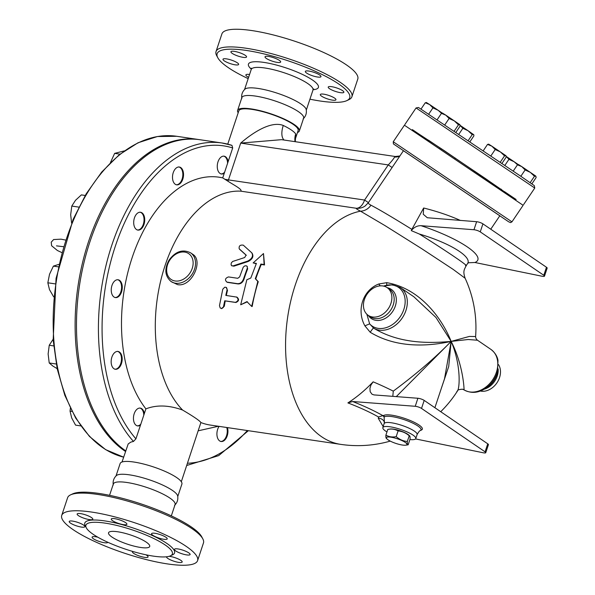 <?xml version="1.0" encoding="UTF-8"?>
<svg xmlns="http://www.w3.org/2000/svg" width="595" height="595" viewBox="0 0 595 595"><rect width="100%" height="100%" fill="white"/><g stroke="black" fill="none" stroke-linecap="round" stroke-linejoin="round"><path stroke-width="0.89" d="M146.266 542.149A21.695 4.864 18.4 0 1 149.717 546.463A21.695 4.864 18.4 0 1 127.59 544.224A21.695 4.864 18.4 0 1 108.543 532.763A21.695 4.864 18.4 0 1 123.849 533.016A21.695 4.864 18.4 0 1 146.266 542.149M84.735 526.887A8.241 1.845 18.4 0 1 75.989 525.69A8.241 1.845 18.4 0 1 69.221 521.495A8.241 1.845 18.4 0 1 77.625 522.343A8.241 1.845 18.4 0 1 84.862 526.694A8.241 1.845 18.4 0 1 84.735 526.887M89.339 519.591A8.241 1.845 18.4 0 1 81.024 517.048A8.241 1.845 18.4 0 1 77.149 514.006A8.241 1.845 18.4 0 1 85.554 514.854A8.241 1.845 18.4 0 1 92.79 519.212A8.241 1.845 18.4 0 1 89.339 519.591M117.565 523.087A8.241 1.845 18.4 0 1 111.258 519.056A8.241 1.845 18.4 0 1 119.662 519.904A8.241 1.845 18.4 0 1 126.899 524.255A8.241 1.845 18.4 0 1 117.565 523.087M152.87 535.322A8.241 1.845 18.4 0 1 151.561 533.678A8.241 1.845 18.4 0 1 159.973 534.533A8.241 1.845 18.4 0 1 167.21 538.884A8.241 1.845 18.4 0 1 161.394 538.787A8.241 1.845 18.4 0 1 152.87 535.322M174.588 549.126A8.241 1.845 18.4 0 1 183.334 550.323A8.241 1.845 18.4 0 1 190.102 554.525A8.241 1.845 18.4 0 1 181.698 553.677A8.241 1.845 18.4 0 1 174.461 549.319A8.241 1.845 18.4 0 1 174.588 549.126M169.129 556.318A8.241 1.845 18.4 0 1 169.984 556.422A8.241 1.845 18.4 0 1 178.299 558.973A8.241 1.845 18.4 0 1 182.174 562.015A8.241 1.845 18.4 0 1 173.77 561.159A8.241 1.845 18.4 0 1 166.533 556.808A8.241 1.845 18.4 0 1 166.533 556.794M145.864 554.771A8.241 1.845 18.4 0 1 148.066 556.965A8.241 1.845 18.4 0 1 139.661 556.117A8.241 1.845 18.4 0 1 132.425 551.758A8.241 1.845 18.4 0 1 132.73 551.439M107.777 542.246A8.241 1.845 18.4 0 1 107.762 542.335A8.241 1.845 18.4 0 1 99.35 541.487A8.241 1.845 18.4 0 1 92.113 537.129A8.241 1.845 18.4 0 1 97.811 537.196M93.132 534.288A45.562 10.212 -161.6 0 0 140.204 553.469A45.562 10.212 -161.6 0 0 172.357 553.997A45.562 10.212 -161.6 0 0 132.358 529.922A45.562 10.212 -161.6 0 0 85.896 525.229A45.562 10.212 -161.6 0 0 93.132 534.288M73.096 529.639A71.593 16.05 -161.6 0 0 147.062 559.783A71.593 16.05 -161.6 0 0 197.6 560.609A71.593 16.05 -161.6 0 0 134.73 522.782A71.593 16.05 -161.6 0 0 61.724 515.411A71.593 16.05 -161.6 0 0 73.096 529.639M197.6 560.609L203.468 542.952A71.593 16.05 -161.6 0 0 202.806 538.832A71.593 16.05 -161.6 0 0 140.584 505.118A71.593 16.05 -161.6 0 0 70.582 494.854A71.593 16.05 -161.6 0 0 67.599 497.755L61.724 515.411M70.582 494.854L72.694 493.872A69.86 15.656 18.4 0 1 140.993 503.883A69.86 15.656 18.4 0 1 201.712 536.779M174.558 505.341C177.236 502.76 178.269 499.636 177.674 495.962A32.547 7.296 -161.6 0 0 149.055 479.711A32.547 7.296 -161.6 0 0 116.397 475.584C113.727 478.164 112.686 481.288 113.281 484.955M171.323 515.872L175.086 504.553A32.547 7.296 -161.6 0 0 146.511 487.357A32.547 7.296 -161.6 0 0 113.325 484.01L109.562 495.33M223.11 59.054A8.241 1.845 18.4 0 1 231.857 60.251A8.241 1.845 18.4 0 1 238.632 64.446A8.241 1.845 18.4 0 1 230.235 63.598A8.241 1.845 18.4 0 1 222.991 59.24A8.241 1.845 18.4 0 1 223.11 59.054M234.371 51.371A8.241 1.845 18.4 0 1 242.686 53.922A8.241 1.845 18.4 0 1 246.561 56.956A8.241 1.845 18.4 0 1 238.156 56.108A8.241 1.845 18.4 0 1 230.92 51.758A8.241 1.845 18.4 0 1 234.371 51.371M274.362 57.975A8.241 1.845 18.4 0 1 280.669 62.006A8.241 1.845 18.4 0 1 272.265 61.159A8.241 1.845 18.4 0 1 265.028 56.8A8.241 1.845 18.4 0 1 274.362 57.975M319.671 75A8.241 1.845 18.4 0 1 320.98 76.636A8.241 1.845 18.4 0 1 312.576 75.788A8.241 1.845 18.4 0 1 305.332 71.43A8.241 1.845 18.4 0 1 311.155 71.526A8.241 1.845 18.4 0 1 319.671 75M343.746 92.463A8.241 1.845 18.4 0 1 335.007 91.266A8.241 1.845 18.4 0 1 328.224 87.071A8.241 1.845 18.4 0 1 336.629 87.919A8.241 1.845 18.4 0 1 343.873 92.277A8.241 1.845 18.4 0 1 343.746 92.463M332.493 100.146A8.241 1.845 18.4 0 1 324.178 97.595A8.241 1.845 18.4 0 1 320.303 94.56A8.241 1.845 18.4 0 1 328.708 95.408A8.241 1.845 18.4 0 1 335.944 99.759A8.241 1.845 18.4 0 1 332.493 100.146M248.606 77.357A8.241 1.845 18.4 0 1 247.193 76.517A8.241 1.845 18.4 0 1 245.884 74.881A8.241 1.845 18.4 0 1 249.543 74.531M199.362 139.647A162.718 97.93 98.4 0 0 198.678 139.542A162.718 97.93 98.4 0 0 82.184 264.158A162.718 97.93 98.4 0 0 125.523 451.471M346.803 100.637L348.915 99.648A71.593 16.05 -161.6 0 0 351.898 96.754L357.774 79.098A71.593 16.05 -161.6 0 0 294.904 41.271A71.593 16.05 -161.6 0 0 221.905 33.9L216.03 51.557A71.593 16.05 -161.6 0 0 216.684 55.662L217.785 57.715A69.86 15.656 18.4 0 1 288.374 60.898A69.86 15.656 18.4 0 1 346.803 100.637A69.86 15.656 18.4 0 1 309.936 99.179M351.898 96.754A71.593 16.05 -161.6 0 0 289.029 58.927A71.593 16.05 -161.6 0 0 216.03 51.557M248.175 78.637A69.86 15.656 18.4 0 1 228.242 67.592A69.86 15.656 18.4 0 1 217.785 57.715M297.485 132.499A32.547 7.296 -161.6 0 0 299.359 130.974L303.629 118.145A32.547 7.296 -161.6 0 0 275.054 100.949A32.547 7.296 -161.6 0 0 241.868 97.595L237.598 110.425A32.547 7.296 -161.6 0 0 238.193 112.775M303.1 118.926C305.778 116.345 306.812 113.221 306.217 109.554A32.547 7.296 -161.6 0 0 277.597 93.303A32.547 7.296 -161.6 0 0 244.939 89.168C242.269 91.749 241.228 94.873 241.823 98.539M246.918 301.635L240.692 304.781L246.836 279.762L250.815 278.021L256.408 263.399L253.15 262.916L263.488 253.544L264.12 264.537L260.863 264.054L255.27 278.676L257.806 281.383L251.663 306.41L246.918 301.635M247.423 301.777L240.692 304.781M263.488 253.544L264.537 264.961L261.279 264.478A118.026 71.028 98.4 0 0 255.731 278.995L258.267 281.68A118.026 71.028 98.4 0 0 252.176 306.522L251.663 306.41M258.267 281.68L257.806 281.383M255.731 278.995L255.27 278.676M261.279 264.478L260.863 264.054M264.537 264.961L264.12 264.537M256.259 263.734L253.15 262.916M246.077 255.069L244.679 257.531L232.608 261.488L231.247 263.027L231.091 264.887L231.871 265.764L233.136 265.883L247.758 261.056C252.168 258.699 253.485 255.932 251.715 252.771L243.296 245.155C240.12 244.731 238.759 245.936 239.205 248.784L246.01 254.98M252.191 253.344L251.715 252.771M252.101 253.262C253.887 256.4 252.57 259.145 248.175 261.488L233.872 266.181L231.775 265.705M246.33 255.367L239.584 249.29M236.468 296.979C238.87 299.181 238.513 300.981 235.389 302.364L224.732 300.787L223.318 307.459L221.794 308.53L220.187 307.972L219.481 305.629L222.761 289.222L224.717 287.229L225.966 287.311L226.836 288.173L227.059 289.877L225.803 295.403L237.003 297.15M236.966 297.143C239.376 299.337 239.019 301.115 235.903 302.491L225.237 300.914A118.026 71.028 98.4 0 0 224.337 306.217L221.541 308.552M225.237 300.914L224.732 300.787M226.204 287.445L227.498 290.345A118.026 71.028 98.4 0 0 226.323 295.477M228.465 276.92C225.133 278.222 224.613 279.947 226.896 282.097L237.554 283.674C240.254 283.741 242.217 282.231 243.444 279.137L247.371 267.958L247.163 266.441L246.107 265.727L244.582 265.987L243.236 267.185L239.651 276.876L237.755 278.296L228.465 276.92M247.081 266.329L247.654 268.858A118.026 71.028 98.4 0 0 243.905 279.434C242.686 282.506 240.73 284.008 238.03 283.934L227.372 282.357M190.608 252.83L192.587 254.184C203.996 260.684 191.538 287.519 177.541 284.626L171.025 281.502A17.359 13.306 -55.7 0 0 175.48 283.213A17.359 13.306 -55.7 0 0 193.368 272.012A17.359 13.306 -55.7 0 0 190.608 252.83C182.687 248.941 175.503 251.373 169.054 260.112C164.22 268.94 164.882 276.065 171.025 281.502M386.743 438.426C386.043 438.575 385.761 437.466 385.902 435.101C388.914 436.864 392.35 437.377 396.196 436.626C399.49 439.497 403.194 441.118 407.322 441.475C407.188 443.84 407.463 444.948 408.163 444.8L405.783 445.172A10.851 2.432 -161.6 0 0 397.415 438.805A10.851 2.432 -161.6 0 0 386.899 438.894A10.851 2.432 -161.6 0 0 388.074 439.846A10.851 2.432 -161.6 0 0 405.783 445.172M408.163 444.8L410.059 439.103C410.193 436.737 409.918 435.629 409.219 435.778C405.924 432.907 402.22 431.286 398.092 430.929C395.08 429.166 391.644 428.66 387.799 429.404L385.902 435.101M407.322 441.475L409.219 435.778L409.672 435.942L409.062 435.309A10.851 2.432 18.4 0 0 400.085 430.78A10.851 2.432 18.4 0 0 390.179 429.032L387.799 429.404M398.092 430.929L396.196 436.626M441.542 113.318L438.136 110.276L442.278 113.095M432.944 107.881L429.635 104.549L438.136 110.276L432.944 107.881L428.712 114.158M426.318 102.481L429.635 104.549L425.276 102.757L426.645 102.593M473.575 134.485L472.207 134.648L468.057 130.714L473.776 134.73L473.903 135.861L469.909 141.781M460.151 125.389L468.057 130.714L462.858 128.312L460.158 125.419M506.233 156.425L514.139 161.743L508.941 159.348L506.241 156.455M517.538 164.785L514.139 161.743L518.275 164.562M518.49 164.555L521.8 166.622L517.449 164.83L518.818 164.659M530.309 172.349L525.11 169.954L521.8 166.622L535.827 176.12L534.466 176.284L530.309 172.349M531.863 183.862L536.154 177.496L535.827 176.12M488.577 144.124L491.887 146.184L487.536 144.399L488.897 144.228M501.942 163.432L506.241 157.065L506.04 155.786L504.553 155.853L500.395 151.918L495.196 149.524L491.887 146.184L505.914 155.689M421.015 109.078L425.276 102.757M468.183 140.621L472.207 134.648M504.857 165.403L508.941 159.348M530.152 182.672L534.466 176.284M520.841 176.284L525.11 169.954M513.225 171.092L517.449 164.83M490.868 155.935L495.196 149.524M500.224 162.264L504.553 155.853M483.237 150.773L487.536 144.399M458.812 134.306L462.858 128.312M455.896 132.35L460.158 126.028L460.032 124.898L458.462 124.816L454.312 120.882L459.831 124.653M442.487 113.087L445.804 115.155L441.453 113.362L442.814 113.191M449.113 118.487L445.804 115.155L454.312 120.882L449.113 118.487L444.785 124.898M437.124 119.766L441.453 113.362M454.171 131.19L458.462 124.816M412.402 129.636L423.908 137.4M428.571 140.242L474.639 171.293M474.654 171.271L486.167 179.036M504.567 191.709L516.081 199.474M490.763 229.209L499.83 215.762L403.432 150.721L368.364 202.702L365.114 206.004A13.016 12.986 55.1 0 1 356.219 208.257C356.093 208.726 357.528 209.7 360.518 211.18L384.876 225.527L421.438 248.509L453.137 269.379L465.134 278.259A118.026 118.026 0 0 1 475.606 336.539L469.403 336.428L451.159 341.404L468.191 339.507L477.495 340.236C476.275 339.239 475.65 338.012 475.606 336.539M368.431 202.605L364.564 200.046L228.458 179.906A13.016 7.832 -81.6 0 1 227.959 181.23C233.738 184.956 243.02 189.723 240.685 191.151A118.026 71.028 98.4 0 0 161.781 276.549A118.026 71.028 98.4 0 0 182.576 410.037C193.643 416.56 199.749 420.732 200.894 422.547A118.026 71.028 98.4 0 0 210.37 425.075L340.637 444.361A118.026 118.026 0 0 0 390.253 441.111M508.718 221.823L510.562 222.612L511.953 221.846L523.117 205.297L404.414 125.21L393.25 141.759L393.399 143.893L508.517 221.697M520.9 176.321L418.471 107.479L416.061 107.948L534.764 188.035L534.295 185.618L520.9 176.321M515.969 199.63L444.153 150.587L412.342 129.717M423.804 137.557L426.332 139.275M501.875 190.236L504.411 191.932M501.682 190.519L502.024 190.021L486.13 179.088M428.504 140.338L426.481 139.052L426.146 139.557M226.74 427.5A9.007 5.422 -81.6 0 1 226.13 436.797A9.007 5.422 -81.6 0 1 220.775 441.438M224.62 172.2A9.007 5.422 -81.6 0 1 221.109 173.918M223.742 156.135A9.007 5.422 -81.6 0 1 227.602 163.246M178.991 166.994A9.007 5.422 -81.6 0 1 182.851 174.491A9.007 5.422 -81.6 0 1 176.358 184.77M140.189 212.229A9.007 5.422 -81.6 0 1 143.313 215.487A9.007 5.422 -81.6 0 1 143.045 225.044A9.007 5.422 -81.6 0 1 137.557 230.012M117.728 279.732A9.007 5.422 -81.6 0 1 118.844 280.245A9.007 5.422 -81.6 0 1 121.254 290.345A9.007 5.422 -81.6 0 1 115.103 297.515M117.639 351.414A9.007 5.422 -81.6 0 1 121.343 361.046A9.007 5.422 -81.6 0 1 115.006 369.197M139.937 408.066A9.007 5.422 -81.6 0 1 143.797 415.176M140.814 424.131A9.007 5.422 -81.6 0 1 137.304 425.849M124.348 150.877L114.649 153.369L110.439 162.613M85.211 195.465L81.374 194.892L75.483 200.322L71.787 206.071L70.671 214.765L71.601 223.013M58.749 264.396L53.386 266.114L49.511 274.288L47.838 282.796L49.489 289.631L53.662 296.838M53.119 339.291L49.244 345.256L48.128 353.951L49.221 362.972L52.896 366.074L57.165 368.647M70.374 408.259L70.046 411.123L71.698 417.965L75.558 425.128L80.794 425.901M119.982 154.157L114.649 153.369M78.845 207.12L71.787 206.071M55.209 283.882L47.838 282.796M58.221 266.828L53.386 266.114M56.257 364.014L49.221 362.972M53.691 345.918L49.244 345.256M71.965 411.413L70.046 411.123M218.417 426.265L199.191 430.587A128.438 77.298 -81.6 0 1 198.254 430.787M227.424 427.604A9.007 5.422 -81.6 0 1 226.702 437.139A9.007 5.422 -81.6 0 1 221.117 441.505A9.007 5.422 -81.6 0 1 216.907 433.934A9.007 5.422 -81.6 0 1 219.094 426.37M122.02 462.01L128.185 443.952L130.803 442.115L133.473 441.445A162.718 97.93 98.4 0 1 109.383 252.957A162.718 97.93 98.4 0 1 221.995 142.993L231.961 145.366A162.718 97.93 98.4 0 0 221.995 142.993L200.054 139.743A162.718 97.93 98.4 0 0 87.443 249.707A162.718 97.93 98.4 0 0 111.533 438.203A162.718 97.93 98.4 0 0 125.724 450.876M440.731 411.703A118.026 118.026 0 0 0 457.458 391.012L457.458 391.019C457.362 390.015 459.035 389.42 462.494 389.212L462.494 389.212A5.206 5.191 -76 0 1 464.048 389.889C464.16 388.096 462.955 364.385 451.159 341.404C461.683 365.947 459.734 391.235 456.863 391.443M463.929 389.814L464.048 389.889A24.298 18.623 -55.7 0 0 492.816 379.603A24.298 18.623 -55.7 0 0 490.897 349.391C496.758 353.876 497.725 358.964 497.985 360.362L497.509 371.756A23.406 17.939 -55.7 0 1 486.725 387.546L488.711 386.066A17.672 13.544 -55.7 0 0 496.855 374.121M386.72 282.67L378.807 283.993C362.898 290.048 356.219 310.181 364.891 325.837L370.224 332.27A5.206 0.565 122.9 0 1 373.586 328.098A24.298 18.623 -55.7 0 0 402.354 317.812A24.298 18.623 -55.7 0 0 400.435 287.601L413.845 296.764L435.994 317.514L451.159 341.404C441.386 316.971 419.118 288.099 386.72 282.67A5.206 1.078 -82 0 0 386.847 285.139M378.807 283.993A5.206 1.755 -117.2 0 0 380.264 285.86M364.891 325.837L369.644 323.866A23.406 17.939 -55.7 0 0 403.514 310.322A23.406 17.939 -55.7 0 0 383.589 286.098L383.872 285.994M370.224 332.27C398.68 349.533 431.866 345.583 451.159 341.404C431.829 343.122 400.413 344.55 373.586 328.098L369.644 323.866L366.862 314.242M390.915 303.435A16.779 12.859 -55.7 0 0 387.122 287.616A16.779 12.859 -55.7 0 0 367.033 294.22A16.779 12.859 -55.7 0 0 368.193 315.328A16.779 12.859 -55.7 0 0 390.915 303.435M440.843 389.829L448.712 366.513L451.159 341.404C435.243 357.736 415.942 374.315 393.273 391.138A95.959 21.509 -161.6 0 0 373.139 381.834L370.945 385.01L369.926 388.356L370.194 391.755L372.031 394.232L373.958 394.909L417.898 398.263L415.236 406.288A4.336 0.974 18.4 0 1 421.52 408.43L485.074 451.836A4.336 0.974 18.4 0 1 485.758 452.698A4.336 0.974 18.4 0 1 483.311 452.788L415.563 438.924M386.958 431.925A17.359 3.89 18.4 0 1 382.845 427.612L384.437 422.584L383.991 415.37L382.838 415.607A78.064 17.5 -161.6 0 0 352.664 401.521L347.889 402.904A72.716 16.296 18.4 0 1 378.517 416.983L378.279 418.322L383.187 426.57M347.889 402.904A112.083 72.895 -60.2 0 0 373.139 381.834M480.373 391.041A16.779 12.859 -55.7 0 0 499.525 377.617A16.779 12.859 -55.7 0 0 498.454 364.571M227.959 181.23L222.723 177.905L232.69 147.954L231.961 145.366M224.293 173.204A9.007 5.422 -81.6 0 1 221.452 173.985A9.007 5.422 -81.6 0 1 217.413 164.28A9.007 5.422 -81.6 0 1 224.092 156.173A9.007 5.422 -81.6 0 1 228.13 161.654M183.535 174.595A9.007 5.422 -81.6 0 1 176.7 184.837A9.007 5.422 -81.6 0 1 172.654 175.138A9.007 5.422 -81.6 0 1 179.333 167.024A9.007 5.422 -81.6 0 1 183.535 174.595M143.997 215.591A9.007 5.422 -81.6 0 1 143.626 225.401A9.007 5.422 -81.6 0 1 137.899 230.079A9.007 5.422 -81.6 0 1 133.853 220.381A9.007 5.422 -81.6 0 1 140.532 212.266A9.007 5.422 -81.6 0 1 143.997 215.591M119.528 280.349A9.007 5.422 -81.6 0 1 121.878 290.724A9.007 5.422 -81.6 0 1 115.437 297.582A9.007 5.422 -81.6 0 1 111.399 287.883A9.007 5.422 -81.6 0 1 118.078 279.769A9.007 5.422 -81.6 0 1 119.528 280.349M116.68 351.519A9.007 5.422 -81.6 0 1 117.988 351.452A9.007 5.422 -81.6 0 1 122.027 361.15A9.007 5.422 -81.6 0 1 115.348 369.264A9.007 5.422 -81.6 0 1 111.191 360.63A9.007 5.422 -81.6 0 1 116.68 351.519M133.473 441.445L135.928 438.835L145.894 408.877C156.626 404.704 168.854 405.091 182.576 410.037M140.487 425.135A9.007 5.422 -81.6 0 1 137.646 425.916A9.007 5.422 -81.6 0 1 133.496 419.587A9.007 5.422 -81.6 0 1 136.218 410.022A9.007 5.422 -81.6 0 1 140.286 408.103A9.007 5.422 -81.6 0 1 144.325 413.585M485.758 452.698L488.428 444.673A4.336 0.974 -161.6 0 0 487.736 443.811L424.19 400.405A4.336 0.974 -161.6 0 0 417.898 398.263M393.273 391.138L392.812 396.352M382.838 415.607L378.517 416.983M384.177 423.595A17.359 3.89 18.4 0 1 396.426 423.796A17.359 3.89 18.4 0 1 414.358 431.107A17.359 3.89 18.4 0 1 417.117 434.558C418.702 431.769 419.765 430.453 420.33 430.616A19.583 4.388 18.4 0 0 406.883 420.628A19.583 4.388 18.4 0 0 384.169 417.058A5.206 3.949 -5.4 0 0 382.511 415.622M378.279 418.322A5.206 3.934 -167.3 0 1 384.311 423.149M468.399 262.759L474.914 262.499C487.565 257.293 460.151 238.565 421.044 225.698C417.34 225.564 414.083 227.201 411.264 230.607L411.874 229.365C392.403 217.301 378.755 209.239 370.93 205.193C368.729 203.959 367.896 203.103 368.446 202.612M465.483 265.541C471.143 267.81 447.901 251.938 419.349 234.028L411.264 230.607M419.349 234.028C450.043 243.035 472.705 257.055 467.432 263.786L468.518 262.685M411.874 229.365L423.662 208.005L423.261 214.26L427.307 217.74L476.632 221.712L473.962 229.737A4.336 0.974 18.4 0 1 480.254 231.879L543.8 275.284A4.336 0.974 18.4 0 1 544.492 276.147A4.336 0.974 18.4 0 1 542.045 276.236L474.914 262.499M460.441 220.477C449.552 215.583 437.295 211.426 423.662 208.005M370.93 205.193A13.016 12.22 -62 0 1 360.518 211.18A118.026 71.028 98.4 0 0 286.255 329.214A118.026 71.028 98.4 0 0 340.637 444.361M544.492 276.147L547.162 268.122A4.336 0.974 -161.6 0 0 546.47 267.259L482.924 223.854A4.336 0.974 -161.6 0 0 476.632 221.712M352.664 401.521L415.236 406.288M420.33 430.616L421.617 429.925A20.609 4.619 -161.6 0 0 408.319 419.735A20.609 4.619 -161.6 0 0 383.991 415.37M421.044 225.698L473.962 229.737M396.285 396.612L451.159 341.404L444.51 378.814L434.893 407.716M382.845 427.612A17.359 3.89 18.4 0 1 395.095 427.812A17.359 3.89 18.4 0 1 413.027 435.116A17.359 3.89 18.4 0 1 415.786 438.567A17.359 3.89 18.4 0 1 409.903 439.556M227.759 144.131L238.833 110.841A31.245 7.006 -161.6 0 1 270.695 114.054A31.245 7.006 -161.6 0 1 298.125 130.558L295.529 138.382L295.708 133.949A31.245 7.006 -161.6 0 0 283.279 125.463C271.194 120.74 253.225 132.306 240.7 143.09L228.458 179.906L224.776 179.274M200.894 422.547L181.311 481.727M283.279 125.463A17.359 8.419 -64.3 0 0 284.127 140.048M295.038 141.662A17.359 16.251 146.2 0 1 295.708 133.949M395.668 157.087L394.559 157.035C393.912 158.493 391.808 161.126 388.252 164.927L240.7 143.09L281.569 139.669L395.251 156.5L399.877 155.987M392.12 167.485L388.252 164.927L364.564 200.046A13.016 7.832 -81.6 0 1 356.219 208.257L240.685 191.151M177.764 496.505L181.899 484.077A32.547 7.296 -161.6 0 0 153.324 466.882A32.547 7.296 -161.6 0 0 120.138 463.535L116.003 475.955M299.359 130.974A32.547 7.296 -161.6 0 0 270.784 113.779A32.547 7.296 -161.6 0 0 237.598 110.425M145.894 408.877A128.438 77.298 -81.6 0 1 132.112 257.739A128.438 77.298 -81.6 0 1 222.723 177.905M85.903 526.865A47.295 10.598 18.4 0 1 133.005 527.951A47.295 10.598 18.4 0 1 171.375 555.299M176.737 136.292L157.444 136.523L138.033 142.77L119.253 154.745L101.767 171.977L86.193 193.821L73.081 219.481L56.064 278.348L53.171 339.976L57.239 368.982L64.84 395.355L75.706 418.121L89.458 436.44L105.627 449.634L123.634 457.161A162.718 97.93 -81.6 0 1 56.763 278.363A162.718 97.93 -81.6 0 1 176.737 136.292L198.678 139.542M313.111 89.719A36.883 8.271 -161.6 0 0 286.039 67.912A36.883 8.271 -161.6 0 0 251.306 69.161M251.254 68.172L251.216 69.496A32.547 7.296 18.4 0 1 284.403 72.85A32.547 7.296 18.4 0 1 312.977 90.046L313.743 88.96M233.872 266.181L233.433 265.801M248.175 261.488L247.758 261.056M224.337 306.217L223.817 306.127M235.903 302.491L235.389 302.364M227.498 290.345L227 290.144M238.03 283.934L237.554 283.674M243.905 279.434L243.444 279.137M247.654 268.858L247.215 268.479M175.094 280.981A15.619 11.974 124.3 0 1 171.613 257.732A15.619 11.974 124.3 0 1 192.988 260.893A15.619 11.974 124.3 0 1 175.094 280.981M247.356 430.549A160.114 96.36 -81.6 0 1 187.455 463.245M484.293 389.167A16.779 12.859 -55.7 0 0 497.227 376.047A16.779 12.859 -55.7 0 0 498.134 368.9M368.193 315.328L370.492 316.897A16.779 12.859 -55.7 0 0 393.213 305.004A16.779 12.859 -55.7 0 0 389.42 289.185L387.122 287.616M368.379 315.454A17.672 13.544 -55.7 0 0 392.544 311.639A17.672 13.544 -55.7 0 0 387.308 287.742M511.953 221.846L393.25 141.759M135.928 438.835A160.114 96.36 -81.6 0 1 115.311 246.27A160.114 96.36 -81.6 0 1 232.69 147.954M487.736 443.811L485.074 451.836M421.52 408.43L424.19 400.405M546.47 267.259L543.8 275.284M480.254 231.879L482.924 223.854M399.84 156.046A13.016 11.513 58.6 0 1 394.559 157.035M202.813 538.847L201.72 536.794M251.216 69.496L244.545 89.548M312.977 90.046L306.306 110.09M231.968 265.913L231.537 265.541M221.28 308.537L221.801 308.604M225.966 287.311L226.457 287.534M247.319 266.508L246.888 266.106M386.899 438.894L386.281 438.262M412.424 129.598L412.045 130.156M423.93 137.363L423.603 137.854M504.59 191.672L504.21 192.237M516.103 199.437L515.672 200.076M474.676 171.241L474.23 171.903M486.189 179.006L485.728 179.69M428.593 140.204L428.132 140.881M440.107 147.969L439.668 148.616M487.327 180.359L487.625 179.921M500.997 189.582L501.265 189.18M441.245 149.323L441.564 148.847M454.915 158.545L455.249 158.054M523.6 204.576L534.764 188.035M404.897 124.496L416.061 107.948M63.308 246.672L56.473 245.869M61.657 252.496L57.403 250.502L51.616 245.75L51.23 242.18L53.617 239.547L61.084 239.168L65.368 240.023M462.494 389.212L463.988 389.851C471.352 393.845 478.93 393.079 486.725 387.546M496.855 374.143L497.509 371.756M490.897 349.391L477.488 340.228M383.552 286.083L392.403 284.789L400.435 287.601M220.767 173.881L221.452 173.985M176.016 184.74L176.7 184.837M178.649 166.92L179.333 167.024M137.207 229.975L137.899 230.079M139.847 212.162L140.532 212.266M117.297 351.347L117.988 351.452M114.664 369.16L115.348 369.264M220.425 441.401L221.109 441.505M186.711 465.483L218.692 455.621L248.368 430.698M465.134 278.259C462.642 270.933 464.39 269.609 466.175 265.645L467.432 263.786M415.786 438.567L417.117 434.558M295.246 141.699L295.522 138.382"/></g></svg>
